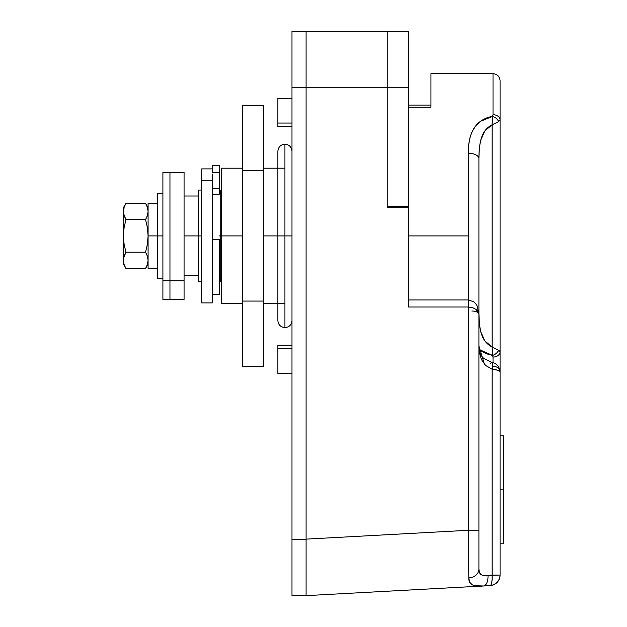 <?xml version="1.0" encoding="UTF-8"?>
<svg xmlns="http://www.w3.org/2000/svg" width="627" height="627" viewBox="0 0 627 627"><rect width="100%" height="100%" fill="white"/><g stroke="black" fill="none" stroke-linecap="round" stroke-linejoin="round"><path stroke-width="0.94" d="M277.879 123.049L291.986 123.049L277.879 123.049L277.879 126.576L291.986 126.576L277.879 126.576L277.879 98.361L277.879 123.049M291.986 348.769L277.879 348.769L277.879 373.457L277.879 348.769L291.986 348.769M291.986 345.242L277.879 345.242L277.879 348.769L277.879 345.242L291.986 345.242M284.932 168.193L263.771 168.193L284.932 168.193M242.61 168.193L221.449 168.193L221.449 235.909L242.61 235.909L221.449 235.909L221.449 303.625L242.61 303.625L221.449 303.625L221.449 168.193L242.61 168.193M263.771 235.909L284.932 235.909L263.771 235.909M484.412 364.224L478.91 345.955L479.49 353.009L481.512 359.647L485.533 365.408L492.132 369.24L492.132 575.053L500.072 575.053L500.072 371.897L500.072 575.053A10.581 10.581 0 0 1 490.071 585.618A10.581 2.641 -93.1 0 0 492.132 575.053L485.854 575.547M408.373 206.283L408.373 207.694L387.212 207.694L387.212 87.78L387.212 206.283L408.373 206.283L408.373 87.78L408.373 206.283L387.212 206.283L387.212 31.35L387.212 87.78L408.373 87.78L408.373 31.35L387.212 31.35L387.212 87.78L408.373 87.78L408.373 31.35L306.094 31.35L306.094 595.65L483.464 585.979L476.833 585.986L472.209 584.811L469.623 582.115L468.816 577.882L468.33 530.285L468.33 307.018L408.373 307.018L408.373 207.694L387.212 207.694L387.212 31.35L306.094 31.35L306.094 87.78L387.212 87.78L306.094 87.78L306.094 539.134L468.33 530.285L306.094 539.134L306.094 579.097M306.094 594.561L306.094 591.347L306.094 595.65L490.071 585.618C496.184 584.732 499.523 581.213 500.072 575.053L488.01 575.414C481.693 576.331 478.66 574.191 478.91 568.979L479.012 570.727M476.136 309.472L478.91 314.26L478.91 568.979L478.91 314.26L478.221 311.791L476.152 309.487L472.742 307.716L468.33 307.018L468.33 530.285L478.91 530.285L468.33 530.285L468.816 577.882A10.581 8.911 0 0 0 478.91 568.979A10.581 8.911 180 0 1 468.816 577.882C468.51 584.38 473.393 587.076 483.464 585.979A10.581 5.118 -93.1 0 0 488.01 575.414A10.581 5.118 86.9 0 1 483.464 585.979L490.071 585.618L491.027 584.772L491.756 582.467L492.14 579.058L492.132 369.24A7.054 1.732 -78.3 0 0 491.858 362.351A7.054 1.732 101.7 0 1 492.132 369.24C497.093 369.703 499.735 370.588 500.072 371.897L497.901 370.251L492.132 369.24M306.094 560.765L306.094 539.134M408.373 207.694L408.373 304.675M481.842 575.03L479.349 572.286L480.94 574.551M483.919 575.492L482.281 575.186M479.349 572.286L478.91 568.979M483.19 585.986L474.882 585.704M263.771 303.625L284.932 303.625L263.771 303.625M468.33 307.018L468.33 299.965L468.33 307.018L408.373 307.018M468.33 304.087L468.33 235.909L408.373 235.909L408.373 299.965L468.33 299.965L473.683 301.775C475.744 303.687 476.904 305.137 477.155 306.125L478.91 314.26A7.054 3.237 0 0 0 471.857 311.023A7.054 3.237 180 0 1 478.91 314.26M490.369 363.731A7.054 1.732 101.7 0 1 491.858 362.351M493.018 366.278A7.054 5.619 180 0 1 500.072 371.897L500.072 371.897C499.539 366.677 496.78 363.488 491.795 362.335L483.464 358.268C480.878 354.89 479.616 355.172 478.91 345.955M480.29 350.415L479.161 349.513L492.54 355.415L485.862 353.604L480.29 350.415M492.987 356.63L492.344 351.622L492.54 355.391M493.018 362.657L493.018 357.092A7.054 5.267 0 0 0 500.072 351.825L500.072 80.726L500.072 119.992L498.637 121.599L495.839 122.994M201.698 235.909L198.171 235.909L198.171 281.758L198.171 235.909L201.698 235.909M220.743 235.909L219.332 235.909L220.743 235.909L220.743 281.758L220.743 235.909L221.449 235.909L220.743 235.909L220.743 190.059L220.743 235.909M198.171 190.059L198.171 235.909L184.064 235.909L198.171 235.909L198.171 190.059L201.698 190.059M198.171 196.008L184.064 196.008L198.171 196.008M184.064 275.809L198.171 275.809L184.064 275.809M500.072 375.33L500.072 119.992A7.054 5.267 180 0 0 493.018 114.725L493.018 73.672L493.018 114.725L492.54 116.403C472.499 120.023 468.165 137.532 468.33 153.247C468.33 143.779 469.827 136.169 472.821 130.424L475.971 125.58L480.282 121.403L485.831 118.229L489.068 117.116L492.54 116.403L492.14 124.757L494.06 123.848L492.132 124.757L492.132 347.06L484.781 340.861L481.027 332.294C479.6 327.145 478.895 320.773 478.91 313.179L478.91 158.639C478.895 151.068 479.6 144.719 481.011 139.578L484.773 130.965L492.132 124.757L492.328 120.431M492.767 115.956L493.018 114.725A7.054 5.267 0 0 1 500.072 119.992L498.637 121.599C497.493 119.106 495.455 117.374 492.54 116.403A7.054 4.773 32.4 0 1 498.637 121.599L496.31 122.767M408.373 235.909L468.33 235.909L468.33 153.247A10.581 5.392 0 0 1 478.91 158.639C479.287 146.209 479.569 131.184 492.132 124.757L492.132 347.06L492.344 351.629L492.14 347.06L493.974 347.93M430.945 107.264L408.373 107.264L430.945 107.264L430.945 73.672L430.945 107.264M481.011 332.239L484.773 340.853M494.703 348.275L492.132 347.06C479.569 340.641 479.31 325.719 478.91 313.179L479.389 323.297M495.839 348.824L494.06 347.969M492.344 120.11L492.54 116.403L480.306 121.387M499.703 350.995L500.072 351.825A7.054 5.267 180 0 1 493.018 357.092L492.54 355.415C495.455 354.443 497.493 352.711 498.637 350.219L499.703 350.995M478.91 313.179L478.91 158.639A10.581 5.392 180 0 0 468.33 153.247L468.33 299.965M493.974 123.887L498.637 121.599M495.636 123.088L494.836 123.472M492.14 124.757L492.281 121.458M492.328 120.447L492.36 119.859M492.383 119.342L492.422 118.66M492.454 118.033L492.485 117.406M492.516 116.881L492.54 116.434M492.516 354.906L492.36 351.959M492.328 351.371L492.187 348.204M494.836 348.346L495.973 348.894M498.449 350.125L498.63 350.219A7.054 4.773 147.6 0 1 492.54 355.415L492.14 347.06L498.637 350.219L500.072 351.825M306.094 539.22L306.094 87.78L291.986 87.78L291.986 31.35L306.094 31.35L291.986 31.35L291.986 87.78L306.094 87.78L306.094 539.22L291.986 539.22L291.986 595.65L306.094 595.65L306.094 539.22L291.986 539.22L291.986 87.78L291.986 595.65L306.094 595.65M291.986 320.554L291.986 320.554C291.571 324.833 289.219 327.184 284.932 327.607C280.645 327.184 278.294 324.833 277.879 320.554L277.879 235.909L284.932 235.909L284.932 144.21L284.932 327.607L284.932 235.909L277.879 235.909L277.879 151.264C278.294 146.984 280.645 144.633 284.932 144.21C289.219 144.633 291.571 146.984 291.986 151.264L291.986 151.264M284.932 235.909L284.932 327.607L284.932 144.21L284.932 235.909L291.986 235.909L284.932 235.909M263.771 105.587L263.771 366.231L242.61 366.231L242.61 301.07L242.61 366.231L263.771 366.231L263.771 301.07L242.61 301.07L242.61 170.748L242.61 301.07L263.771 301.07L263.771 170.748L242.61 170.748L242.61 105.587L242.61 170.748L263.771 170.748L263.771 105.587L242.61 105.587L263.771 105.587M212.279 174.055L212.279 180.278L201.698 180.278L201.698 168.898L201.698 302.919L212.279 302.919L212.279 180.278L201.698 180.278L201.698 302.919M212.279 180.278L212.279 302.919M184.064 172.425L184.064 280.802L184.064 172.425L169.956 172.425L169.956 280.802L162.902 280.802L162.902 235.909L157.259 235.909L162.902 235.909L162.902 172.425L169.956 172.425L169.956 299.392L169.956 280.802L169.956 299.392L184.064 299.392L184.064 280.802L169.956 280.802L184.064 280.802L184.064 299.392M162.902 172.425L162.902 299.392L169.956 299.392L169.956 280.802L162.902 280.802L162.902 299.392M503.599 489.844L503.599 435.883L503.599 489.844L500.072 489.844L503.599 489.844L503.599 543.805L503.599 489.844M219.332 239.436L212.279 239.436L219.332 239.436L219.332 294.455L219.332 239.436M219.332 165.395L219.332 194.158L212.279 194.158L219.332 194.158L219.332 188.359L212.279 188.359L219.332 188.359L219.332 165.395L212.279 165.395L212.279 172.449L219.332 172.449L212.279 172.449L212.279 165.395L219.332 165.395M157.259 235.909L157.259 278.231L157.259 235.909L148.09 235.909L157.259 235.909L157.259 193.586L157.259 235.909M148.09 203.462L148.09 268.356L157.259 268.356L148.09 268.356L148.09 203.462L157.259 203.462M147.408 264.461L145.566 268.489L125.925 268.489L124.083 264.461L123.401 260.346L123.401 207.694L123.401 264.124L123.574 258.277L125.925 252.195L124.083 244.177L123.401 235.909L124.075 227.703L125.925 219.622L123.574 213.548L124.083 207.357L125.925 203.328L124.083 207.357L125.925 203.328L145.566 203.328L147.408 207.357L148.09 211.471L147.408 215.586L145.566 219.622L147.416 227.703L148.09 235.909L147.408 244.177L145.566 252.195L147.408 256.224L148.09 260.346L147.408 264.461L145.566 268.489L147.408 264.461L148.09 260.346L147.408 256.224L145.566 252.195L147.408 244.177L145.566 252.195L125.925 252.195L124.083 244.177L123.401 235.909L123.574 240.063M147.408 215.594L146.381 218.11M147.839 213.94L147.917 213.548M145.566 219.622L125.925 219.622L145.566 219.622L147.416 227.703L148.09 235.909L147.917 231.786M123.401 235.909L124.075 227.703L125.925 219.622L124.083 215.594L123.401 211.471L124.083 207.357M148.09 264.124L145.566 268.489L125.925 268.489L124.083 264.461L123.401 260.346L124.083 256.231L125.925 252.195L145.566 252.195M148.09 211.471L147.408 207.357L148.09 211.471L147.408 215.586M147.408 207.357L145.566 203.328L125.925 203.328L123.401 207.694M148.09 235.909L147.408 244.177M123.401 260.346L124.083 264.461M291.986 98.361L277.879 98.361M291.986 373.457L277.879 373.457M201.698 281.758L198.171 281.758M220.743 279.642L219.332 279.642M221.449 281.758L220.743 281.758M221.449 190.059L220.743 190.059M220.743 192.175L219.332 192.175M500.072 80.726C499.648 76.447 497.297 74.096 493.018 73.672L430.945 73.672M408.373 105.077L430.945 105.077M201.698 168.898L212.279 168.898M503.599 435.883L500.072 435.883M503.599 543.805L500.072 543.805M212.279 294.455L219.332 294.455M162.902 278.231L157.259 278.231M145.566 203.328L148.09 207.694M125.925 268.489L123.401 264.124M162.902 193.586L157.259 193.586"/></g></svg>
